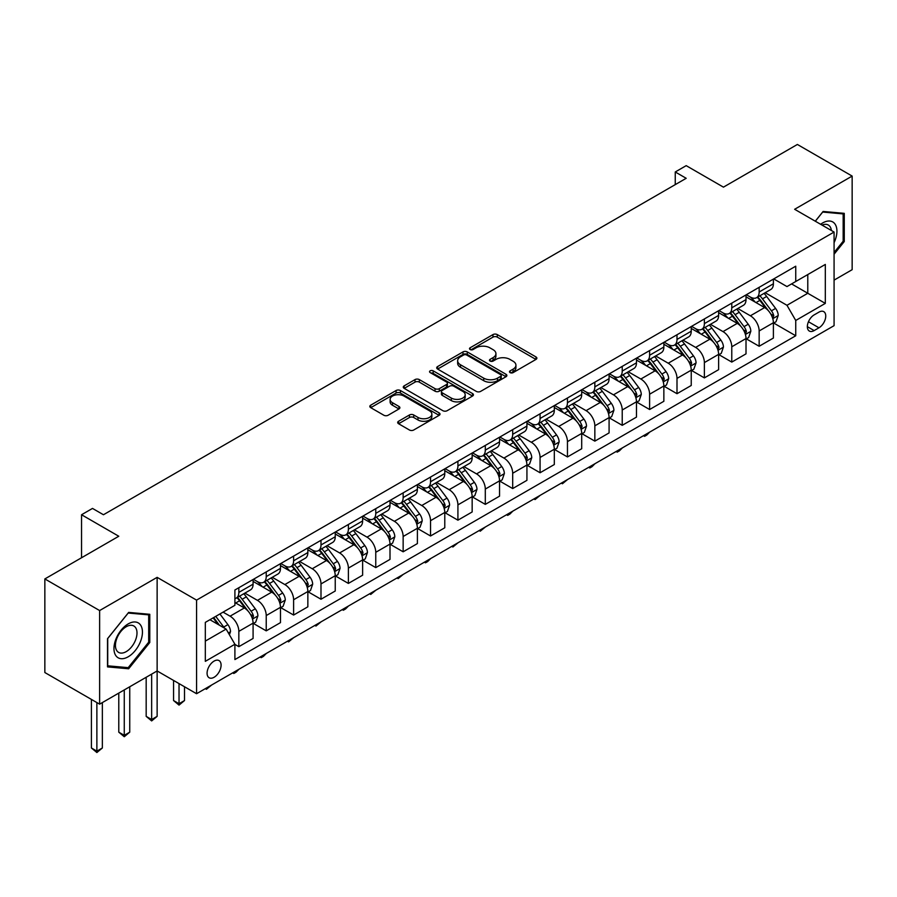 <?xml version="1.0" encoding="UTF-8"?>
<svg xmlns="http://www.w3.org/2000/svg" width="897" height="897" viewBox="0 0 897 897"><rect width="100%" height="100%" fill="white"/><g stroke="black" fill="none" stroke-linecap="round" stroke-linejoin="round"><path stroke-width="1.35" d="M510.124 372.614A2.13 1.233 0 0 0 513.129 372.614L535.98 359.417A3.039 1.76 0 0 0 536.877 358.183A3.039 1.76 0 0 0 535.98 356.939L497.274 334.592A3.039 1.76 0 0 0 492.969 334.592L470.129 347.778A2.13 1.233 0 0 0 469.501 348.653A2.13 1.233 0 0 0 470.129 349.516A2.13 1.233 0 0 0 473.134 349.516L476.094 347.812A9.732 5.617 0 0 1 489.852 347.812L493.081 349.673A9.732 5.617 0 0 1 495.929 353.653A9.732 5.617 0 0 1 493.081 357.623L490.121 359.327A2.13 1.233 0 0 0 489.504 360.202A2.13 1.233 0 0 0 490.121 361.065A2.13 1.233 0 0 0 493.137 361.065L496.086 359.361A9.732 5.617 0 0 1 509.855 359.361L513.084 361.222A9.732 5.617 0 0 1 515.932 365.191A9.732 5.617 0 0 1 513.084 369.172L510.124 370.876A2.13 1.233 0 0 0 509.496 371.739A2.13 1.233 0 0 0 510.124 372.614L510.124 370.876M214.091 677.28A9.912 5.73 120 0 0 220.561 668.534A9.912 5.73 120 0 0 219.047 660.596A9.912 5.73 120 0 0 214.091 661.089A9.912 5.73 120 0 0 207.611 669.824A9.912 5.73 120 0 0 209.136 677.762A9.912 5.73 120 0 0 214.091 677.28M398.571 421.254A3.039 1.76 0 0 0 397.685 422.487A3.039 1.76 0 0 0 398.571 423.732L409.436 429.999A3.039 1.76 0 0 0 413.73 429.999L439.104 415.356A3.039 1.76 0 0 0 440.001 414.111A3.039 1.76 0 0 0 439.104 412.867L400.398 390.52A3.039 1.76 0 0 0 396.093 390.52L370.719 405.175A3.039 1.76 0 0 0 369.833 406.408A3.039 1.76 0 0 0 370.719 407.653L383.838 415.233A3.039 1.76 0 0 0 388.143 415.233L398.997 408.954A3.039 1.76 0 0 0 399.894 407.72A3.039 1.76 0 0 0 398.997 406.476L392.494 402.719A8.14 4.698 0 0 1 390.117 399.4A8.14 4.698 0 0 1 395.14 395.061A8.14 4.698 0 0 1 403.998 396.082L429.484 410.792A8.14 4.698 0 0 1 431.861 414.111A8.14 4.698 0 0 1 426.849 418.451A8.14 4.698 0 0 1 417.98 417.43L413.73 414.975A3.039 1.76 0 0 0 409.436 414.975L398.571 421.254L398.571 423.732M834.075 280.122L852.15 269.683L852.15 176.081L797.377 144.462L723.442 187.148L686.194 165.653L675.25 171.977L686.194 178.301L103.458 514.743L92.503 508.42L81.549 514.743L81.549 557.743M99.623 610.554L99.623 704.156L157.132 670.956L157.132 577.354L99.623 610.554L44.85 578.935L118.785 536.249L81.549 514.743M157.132 577.354L196.566 600.115L834.075 232.054L834.075 325.656L196.566 693.717L196.566 600.115M852.15 176.081L794.641 209.281L834.075 232.054M476.307 391.395A3.039 1.76 0 0 0 480.613 391.395L505.986 376.74A3.039 1.76 0 0 0 506.872 375.495A3.039 1.76 0 0 0 505.986 374.262L467.281 351.916A3.039 1.76 0 0 0 462.975 351.916L437.601 366.559A3.039 1.76 0 0 0 436.704 367.804A3.039 1.76 0 0 0 437.601 369.048L476.307 391.395M431.031 373.074A2.13 1.233 0 0 1 433.195 373.376L433.195 370.842L472.54 393.559A3.039 1.76 0 0 1 473.437 394.803A3.039 1.76 0 0 1 472.54 396.048L447.166 410.691A3.039 1.76 0 0 1 442.871 410.691L404.166 388.345L404.166 385.867A3.039 1.76 0 0 0 403.269 387.112A3.039 1.76 0 0 0 404.166 388.345M404.166 385.867L415.019 379.599A3.039 1.76 0 0 1 419.325 379.599L435.023 388.659A3.039 1.76 0 0 0 439.317 388.659L446.527 384.499A3.039 1.76 0 0 0 447.412 383.254A3.039 1.76 0 0 0 446.527 382.021L430.179 372.58A2.13 1.233 0 0 1 429.562 371.717A2.13 1.233 0 0 1 430.874 370.573A2.13 1.233 0 0 1 433.195 370.842M99.623 704.156L44.85 672.537L44.85 578.935M818.961 312.122L814.14 314.903A9.609 5.55 120 0 0 807.861 323.368A9.609 5.55 120 0 0 809.341 331.06A9.609 5.55 120 0 0 814.14 330.589L818.961 327.797A9.609 5.55 120 0 0 825.229 319.343A9.609 5.55 120 0 0 823.76 311.64A9.609 5.55 120 0 0 818.961 312.122M773.719 278.911L786.972 286.569L795.74 281.512L795.74 266.207L234.902 590.002L234.902 605.307L205.323 622.383L205.323 661.336L234.902 644.259L234.902 659.564L795.74 335.77L795.74 320.464L786.972 305.294L765.186 292.714M795.74 281.512L825.318 264.436L825.318 303.388L795.74 320.464M151.649 674.118L151.649 719.529L157.132 716.367L157.132 670.956L196.566 693.717M675.25 171.977L675.25 184.625M791.58 283.912L807.782 293.274L807.782 274.549L825.318 264.436M786.972 305.294L807.782 293.274L825.318 303.388M205.323 641.097L226.134 629.089L209.92 619.726M234.902 644.394L238.837 646.67L238.837 631.365A12.39 7.154 -120 0 0 230.081 616.183L223.073 612.135M238.837 646.67L253.089 638.451L253.089 623.146A12.39 7.154 -120 0 0 244.32 607.964L234.902 602.526M253.414 623.46L266.23 630.86L266.23 615.555A12.39 7.154 -120 0 0 257.461 600.373L244.881 593.108M266.23 630.86L280.469 622.63L280.469 607.325A12.39 7.154 -120 0 0 271.701 592.155L253.089 581.402M280.795 607.65L293.611 615.05L293.611 599.745A12.39 7.154 -120 0 0 284.854 584.564L272.262 577.298M293.611 615.05L307.85 606.821L307.85 591.515A12.39 7.154 -120 0 0 299.093 576.345L280.469 565.592M308.176 591.841L320.991 599.241L320.991 583.936A12.39 7.154 -120 0 0 312.234 568.754L299.654 561.488M320.991 599.241L335.243 591.011L335.243 575.706A12.39 7.154 -120 0 0 326.474 560.535L307.85 549.783M335.568 576.031L348.384 583.42L348.384 568.115A12.39 7.154 -120 0 0 339.615 552.944L327.035 545.679M348.384 583.42L362.623 575.201L362.623 559.896A12.39 7.154 -120 0 0 353.855 544.726L335.243 533.973M362.949 560.21L375.765 567.61L375.765 552.305A12.39 7.154 -120 0 0 367.008 537.135L354.416 529.869M375.765 567.61L390.004 559.392L390.004 544.087A12.39 7.154 -120 0 0 381.247 528.916L362.623 518.163M390.33 544.401L403.145 551.801L403.145 536.496A12.39 7.154 -120 0 0 394.388 521.325L381.808 514.059M403.145 551.801L417.397 543.582L417.397 528.277A12.39 7.154 -120 0 0 408.628 513.095L390.004 502.354M417.722 528.591L430.538 535.991L430.538 520.686A12.39 7.154 -120 0 0 421.769 505.516L409.189 498.25M430.538 535.991L444.777 527.772L444.777 512.467A12.39 7.154 -120 0 0 436.009 497.286L417.397 486.544M445.103 512.781L457.918 520.182L457.918 504.876A12.39 7.154 -120 0 0 449.162 489.706L436.57 482.44M457.918 520.182L472.158 511.963L472.158 496.658A12.39 7.154 -120 0 0 463.401 481.476L444.777 470.723M472.484 496.972L485.299 504.372L485.299 489.067A12.39 7.154 -120 0 0 476.542 473.885L463.962 466.631M485.299 504.372L499.551 496.153L499.551 480.848A12.39 7.154 -120 0 0 490.782 465.666L472.158 454.914M499.876 481.162L512.692 488.562L512.692 473.257A12.39 7.154 -120 0 0 503.923 458.075L491.343 450.821M512.692 488.562L526.931 480.344L526.931 465.038A12.39 7.154 -120 0 0 518.163 449.857L499.551 439.104M527.257 465.352L540.072 472.753L540.072 457.448A12.39 7.154 -120 0 0 531.316 442.266L518.724 435M540.072 472.753L554.312 464.534L554.312 449.229A12.39 7.154 -120 0 0 545.555 434.047L526.931 423.294M554.638 449.543L567.453 456.943L567.453 441.638A12.39 7.154 -120 0 0 558.696 426.456L546.116 419.191M567.453 456.943L581.704 448.724L581.704 433.419A12.39 7.154 -120 0 0 572.936 418.237L554.312 407.485M582.03 433.733L594.846 441.133L594.846 425.828A12.39 7.154 -120 0 0 586.077 410.647L573.497 403.381M594.846 441.133L609.085 432.915L609.085 417.61A12.39 7.154 -120 0 0 600.317 402.428L581.704 391.675M609.411 417.924L622.226 425.324L622.226 410.019A12.39 7.154 -120 0 0 613.47 394.837L600.878 387.571M622.226 425.324L636.466 417.105L636.466 401.8A12.39 7.154 -120 0 0 627.709 386.618L609.085 375.865M636.792 402.114L649.607 409.514L649.607 394.209A12.39 7.154 -120 0 0 640.85 379.027L628.27 371.762M649.607 409.514L663.858 401.284L663.858 385.99A12.39 7.154 -120 0 0 655.09 370.809L636.466 360.056M664.184 386.304L677 393.705L677 378.399A12.39 7.154 -120 0 0 668.231 363.218L655.651 355.952M677 393.705L691.239 385.475L691.239 370.169A12.39 7.154 -120 0 0 682.471 354.999L663.858 344.246M691.565 370.495L704.38 377.895L704.38 362.59A12.39 7.154 -120 0 0 695.624 347.408L683.032 340.142M704.38 377.895L718.62 369.665L718.62 354.36A12.39 7.154 -120 0 0 709.863 339.189L691.239 328.437M718.946 354.685L731.773 362.085L731.773 346.78A12.39 7.154 -120 0 0 723.004 331.598L710.424 324.333M731.773 362.085L746.012 353.855L746.012 338.55A12.39 7.154 -120 0 0 737.244 323.38L718.62 312.627M746.338 338.875L759.154 346.264L759.154 330.959A12.39 7.154 -120 0 0 750.385 315.789L737.805 308.523M759.154 346.264L773.393 338.046L773.393 322.741A12.39 7.154 -120 0 0 764.625 307.57L746.012 296.817M746.338 294.732L750.385 297.064A12.39 7.154 -120 0 0 756.586 297.681A12.39 7.154 -120 0 0 759.154 292.007L759.154 287.332M718.946 310.541L723.004 312.874A12.39 7.154 -120 0 0 729.205 313.49A12.39 7.154 -120 0 0 731.773 307.817L731.773 303.141M691.565 326.351L695.624 328.683A12.39 7.154 -120 0 0 701.813 329.3A12.39 7.154 -120 0 0 704.38 323.626L704.38 318.951M664.184 342.161L668.231 344.493A12.39 7.154 -120 0 0 674.432 345.11A12.39 7.154 -120 0 0 677 339.436L677 334.76M636.792 357.97L640.85 360.314A12.39 7.154 -120 0 0 647.051 360.919A12.39 7.154 -120 0 0 649.607 355.246L649.607 350.57M609.411 373.78L613.47 376.123A12.39 7.154 -120 0 0 619.659 376.729A12.39 7.154 -120 0 0 622.226 371.055L622.226 366.38M582.03 389.59L586.077 391.933A12.39 7.154 -120 0 0 592.278 392.538A12.39 7.154 -120 0 0 594.846 386.865L594.846 382.189M554.638 405.399L558.696 407.743A12.39 7.154 -120 0 0 564.897 408.348A12.39 7.154 -120 0 0 567.453 402.675L567.453 397.999M527.257 421.209L531.316 423.552A12.39 7.154 -120 0 0 537.505 424.169A12.39 7.154 -120 0 0 540.072 418.495L540.072 413.809M499.876 437.018L503.923 439.362A12.39 7.154 -120 0 0 510.124 439.978A12.39 7.154 -120 0 0 512.692 434.305L512.692 429.618M472.484 452.828L476.542 455.171A12.39 7.154 -120 0 0 482.743 455.788A12.39 7.154 -120 0 0 485.299 450.115L485.299 445.428M445.103 468.638L449.162 470.981A12.39 7.154 -120 0 0 455.351 471.598A12.39 7.154 -120 0 0 457.918 465.924L457.918 461.237M417.722 484.447L421.769 486.791A12.39 7.154 -120 0 0 427.97 487.407A12.39 7.154 -120 0 0 430.538 481.734L430.538 477.047M390.33 500.257L394.388 502.6A12.39 7.154 -120 0 0 400.589 503.217A12.39 7.154 -120 0 0 403.145 497.543L403.145 492.868M362.949 516.067L367.008 518.41A12.39 7.154 -120 0 0 373.197 519.027A12.39 7.154 -120 0 0 375.765 513.353L375.765 508.677M335.568 531.887L339.615 534.22A12.39 7.154 -120 0 0 345.816 534.836A12.39 7.154 -120 0 0 348.384 529.163L348.384 524.487M308.176 547.697L312.234 550.029A12.39 7.154 -120 0 0 318.435 550.646A12.39 7.154 -120 0 0 320.991 544.972L320.991 540.297M280.795 563.507L284.854 565.839A12.39 7.154 -120 0 0 291.043 566.456A12.39 7.154 -120 0 0 293.611 560.782L293.611 556.106M253.414 579.316L257.461 581.648A12.39 7.154 -120 0 0 263.662 582.265A12.39 7.154 -120 0 0 266.23 576.592L266.23 571.916M773.719 323.055L795.74 335.77M756.586 297.681L770.826 289.462A12.39 7.154 -120 0 0 773.393 283.788L773.393 279.102M729.205 313.49L743.445 305.272A12.39 7.154 -120 0 0 746.012 299.598L746.012 294.911M701.813 329.3L716.053 321.081A12.39 7.154 -120 0 0 718.62 315.408L718.62 310.732M674.432 345.11L688.672 336.891A12.39 7.154 -120 0 0 691.239 331.217L691.239 326.542M647.051 360.919L661.291 352.7A12.39 7.154 -120 0 0 663.858 347.027L663.858 342.351M619.659 376.729L633.899 368.51A12.39 7.154 -120 0 0 636.466 362.837L636.466 358.161M592.278 392.538L606.518 384.32A12.39 7.154 -120 0 0 609.085 378.646L609.085 373.971M564.897 408.348L579.137 400.129A12.39 7.154 -120 0 0 581.704 394.456L581.704 389.78M537.505 424.169L551.745 415.939A12.39 7.154 -120 0 0 554.312 410.265L554.312 405.59M510.124 439.978L524.364 431.749A12.39 7.154 -120 0 0 526.931 426.075L526.931 421.399M482.743 455.788L496.983 447.558A12.39 7.154 -120 0 0 499.551 441.885L499.551 437.209M455.351 471.598L469.591 463.379A12.39 7.154 -120 0 0 472.158 457.705L472.158 453.019M427.97 487.407L442.21 479.189A12.39 7.154 -120 0 0 444.777 473.515L444.777 468.828M400.589 503.217L414.829 494.998A12.39 7.154 -120 0 0 417.397 489.325L417.397 484.638M373.197 519.027L387.437 510.808A12.39 7.154 -120 0 0 390.004 505.134L390.004 500.448M345.816 534.836L360.056 526.617A12.39 7.154 -120 0 0 362.623 520.944L362.623 516.257M318.435 550.646L332.675 542.427A12.39 7.154 -120 0 0 335.243 536.754L335.243 532.067M291.043 566.456L305.283 558.237A12.39 7.154 -120 0 0 307.85 552.563L307.85 547.888M263.662 582.265L277.902 574.046A12.39 7.154 -120 0 0 280.469 568.373L280.469 563.697M234.902 598.579A12.39 7.154 -120 0 0 236.281 598.075L250.521 589.856A12.39 7.154 -120 0 0 253.089 584.182L253.089 579.507M236.281 598.075A12.39 7.154 -120 0 0 238.837 592.401L238.837 587.726M226.134 629.089L234.902 644.259M834.075 254.21L844.268 241.528L844.268 213.34L823.121 211.457L815.283 221.2M107.505 666.897L128.652 668.781L149.788 642.487L149.788 614.299L128.652 612.404L107.505 638.709L107.505 666.897M843.169 240.901L844.268 241.528M148.689 641.848L149.788 642.487M126.41 667.491L128.652 668.781M510.976 372.917L513.084 371.694A9.732 5.617 0 0 0 515.932 367.725L515.932 365.191M495.929 353.653L495.929 356.176A9.732 5.617 0 0 1 493.081 360.157L490.973 361.368M535.935 359.45L497.274 337.126A3.039 1.76 0 0 0 492.969 337.126L470.981 349.819M505.986 374.262L505.986 376.74L467.281 354.438A3.039 1.76 0 0 0 462.975 354.438L437.646 369.071L437.601 366.559M500.604 376.37A2.13 1.233 0 0 0 501.232 375.495A2.13 1.233 0 0 0 500.604 374.632L466.631 355.01A2.13 1.233 0 0 0 463.626 355.01L460.497 356.815A9.732 5.617 0 0 0 457.649 360.785A9.732 5.617 0 0 0 460.497 364.765L483.73 378.164A9.732 5.617 0 0 0 497.487 378.164L500.604 376.37L500.604 378.904A2.13 1.233 0 0 0 501.232 378.029L501.232 375.495M457.649 360.785L457.649 363.319A9.732 5.617 0 0 0 460.497 367.288L460.497 364.765M500.604 378.904L497.487 380.698A9.732 5.617 0 0 1 483.73 380.698L460.497 367.288M404.199 388.367L415.019 382.122L415.019 379.599M447.412 383.254L447.412 385.788A3.039 1.76 0 0 1 446.527 387.033L439.317 391.193A3.039 1.76 0 0 1 435.023 391.193L419.325 382.122A3.039 1.76 0 0 0 415.019 382.122M433.195 373.376L472.506 396.07M451.314 398.066A8.14 4.698 0 0 0 460.172 399.087A8.14 4.698 0 0 0 465.195 394.747A8.14 4.698 0 0 0 462.818 391.417L453.837 386.237A3.039 1.76 0 0 0 449.532 386.237L442.333 390.397A3.039 1.76 0 0 0 441.436 391.641A3.039 1.76 0 0 0 442.333 392.886L451.314 398.066L451.314 400.589A8.14 4.698 0 0 0 460.172 401.609A8.14 4.698 0 0 0 465.195 397.27L465.195 394.747M441.436 391.641L441.436 394.164A3.039 1.76 0 0 0 442.333 395.409L442.333 392.886M451.314 400.589L442.333 395.409M431.861 414.111L431.861 416.645A8.14 4.698 0 0 1 426.849 420.985A8.14 4.698 0 0 1 417.98 419.964L413.73 417.509A3.039 1.76 0 0 0 409.436 417.509L398.616 423.754M390.117 399.4L390.117 401.923A8.14 4.698 0 0 0 392.494 405.253L392.494 402.719M398.963 408.987L392.494 405.253M439.104 412.867L439.104 415.356L400.398 393.054A3.039 1.76 0 0 0 396.093 393.054L370.764 407.675M773.393 323.245L776.017 321.731L778.215 315.408A8.208 4.743 -120 0 0 775.591 308.411L766.643 296.47A23.703 13.679 -120 0 0 764.053 293.364M755.151 302.098A23.703 13.679 -120 0 0 750.296 297.019M772.642 318.222L773.775 315.755A8.208 4.743 -120 0 0 771.431 310.822L762.472 298.869A23.703 13.679 -120 0 0 759.894 295.775M757.685 297.042A19.678 11.358 60 0 1 760.914 300.719L768.494 310.833M757.259 297.288A23.703 13.679 60 0 1 759.849 300.383L765.803 308.333M649.753 432.062L646.759 435.067L644.573 436.323L643.474 435.695M644.573 435.056L644.573 436.323M746.012 339.055L748.636 337.541L750.823 331.217A8.208 4.743 -120 0 0 748.21 324.221L739.251 312.279A23.703 13.679 -120 0 0 736.672 309.185M727.77 317.908A23.703 13.679 -120 0 0 722.915 312.829M745.261 334.032L746.394 331.565A8.208 4.743 -120 0 0 744.039 326.631L735.092 314.679A23.703 13.679 -120 0 0 732.501 311.584M730.304 312.851A19.678 11.358 60 0 1 733.533 316.529L741.101 326.643M729.878 313.098A23.703 13.679 60 0 1 732.468 316.192L738.41 324.142M622.372 447.883L619.379 450.877L617.192 452.133L616.093 451.505M617.192 450.866L617.192 452.133M718.62 354.876L721.255 353.351L723.442 347.027A8.208 4.743 -120 0 0 720.818 340.041L711.87 328.089A23.703 13.679 -120 0 0 709.28 324.994M700.378 333.718A23.703 13.679 -120 0 0 695.534 328.638M717.869 349.841L719.013 347.374A8.208 4.743 -120 0 0 716.658 342.441L707.711 330.488A23.703 13.679 -120 0 0 705.12 327.394M702.912 328.661A19.678 11.358 60 0 1 706.141 332.339L713.72 342.452M702.497 328.907A23.703 13.679 60 0 1 705.076 332.013L711.029 339.952M594.991 463.693L591.998 466.687L589.8 467.954L588.712 467.315M589.8 466.687L589.8 467.954M691.239 370.685L693.863 369.16L696.061 362.837A8.208 4.743 -120 0 0 693.437 355.851L684.489 343.899A23.703 13.679 -120 0 0 681.899 340.804M672.997 349.527A23.703 13.679 -120 0 0 668.142 344.448M690.488 365.651L691.621 363.184A8.208 4.743 -120 0 0 689.277 358.251L680.318 346.298A23.703 13.679 -120 0 0 677.74 343.203M675.531 344.482A19.678 11.358 60 0 1 678.76 348.148L686.34 358.262M675.105 344.717A23.703 13.679 60 0 1 677.695 347.823L683.649 355.761M567.599 479.503L562.419 483.763L561.32 483.124M562.419 482.496L562.419 483.763M663.858 386.495L666.482 384.97L668.669 378.646A8.208 4.743 -120 0 0 666.056 371.661L657.097 359.708A23.703 13.679 -120 0 0 654.518 356.614M645.616 365.337A23.703 13.679 -120 0 0 640.761 360.258M663.107 381.46L664.24 378.994A8.208 4.743 -120 0 0 661.885 374.06L652.938 362.108A23.703 13.679 -120 0 0 650.347 359.013M648.15 360.291A19.678 11.358 60 0 1 651.379 363.958L658.947 374.071M647.724 360.527A23.703 13.679 60 0 1 650.314 363.633L656.256 371.571M540.218 495.312L535.038 499.573L533.939 498.934M535.038 498.306L535.038 499.573M834.075 242.683A20.138 11.627 120 0 0 835.017 224.048A20.138 11.627 120 0 0 820.643 224.295M831.384 230.495A15.249 8.802 120 0 0 830.028 226.627A15.249 8.802 120 0 0 828.312 225.035A15.249 8.802 120 0 0 822.044 225.102M822.639 212.051L843.169 213.912L843.169 241.226L834.075 252.528M841.812 213.127L843.169 213.912M815.328 221.234L822.684 212.073M128.204 623.897A20.138 11.627 120 0 0 113.964 648.565A20.138 11.627 120 0 0 128.204 656.783A20.138 11.627 120 0 0 142.444 632.116A20.138 11.627 120 0 0 128.204 623.897M126.208 626.745A15.249 8.802 120 0 0 116.251 640.178A15.249 8.802 120 0 0 118.583 652.388A15.249 8.802 120 0 0 126.208 651.637A15.249 8.802 120 0 0 136.176 638.204A15.249 8.802 120 0 0 133.832 625.983A15.249 8.802 120 0 0 126.208 626.745M148.689 642.174L128.204 667.648L107.73 665.821L107.73 638.507L128.204 613.032L148.689 614.86L148.689 642.174M147.332 614.075L148.689 614.86M636.466 402.305L639.101 400.78L641.288 394.456A8.208 4.743 -120 0 0 638.664 387.47L629.716 375.518A23.703 13.679 -120 0 0 627.126 372.423M618.224 381.147A23.703 13.679 -120 0 0 613.38 376.067M635.715 397.27L636.859 394.803A8.208 4.743 -120 0 0 634.504 389.87L625.557 377.917A23.703 13.679 -120 0 0 622.967 374.823M620.758 376.101A19.678 11.358 60 0 1 623.987 379.767L631.566 389.881M620.343 376.336A23.703 13.679 60 0 1 622.922 379.442L628.875 387.381M512.837 511.122L509.844 514.116L507.646 515.383L506.558 514.743M507.646 514.116L507.646 515.383M609.085 418.114L611.709 416.589L613.907 410.265A8.208 4.743 -120 0 0 611.283 403.28L602.336 391.327A23.703 13.679 -120 0 0 599.745 388.233M590.843 396.956A23.703 13.679 -120 0 0 585.988 391.877M608.334 413.08L609.467 410.624A8.208 4.743 -120 0 0 607.123 405.679L598.164 393.727A23.703 13.679 -120 0 0 595.586 390.632M593.377 391.911A19.678 11.358 60 0 1 596.606 395.577L604.186 405.691M592.951 392.157A23.703 13.679 60 0 1 595.541 395.252L601.495 403.19M485.445 526.931L480.265 531.192L479.166 530.553M480.265 529.925L480.265 531.192M581.704 433.924L584.328 432.399L586.515 426.075A8.208 4.743 -120 0 0 583.902 419.09L574.943 407.137A23.703 13.679 -120 0 0 572.364 404.042M563.462 412.766A23.703 13.679 -120 0 0 558.607 407.687M580.953 428.889L582.086 426.434A8.208 4.743 -120 0 0 579.731 421.489L570.784 409.537A23.703 13.679 -120 0 0 568.193 406.442M565.996 407.72A19.678 11.358 60 0 1 569.225 411.387L576.793 421.5M565.57 407.967A23.703 13.679 60 0 1 568.16 411.061L574.102 419M458.064 542.741L452.884 547.002L451.785 546.363M452.884 545.735L452.884 547.002M554.312 449.733L556.947 448.22L559.134 441.885A8.208 4.743 -120 0 0 556.51 434.899L547.562 422.947A23.703 13.679 -120 0 0 544.972 419.852M536.07 428.575A23.703 13.679 -120 0 0 531.226 423.496M553.561 444.699L554.705 442.243A8.208 4.743 -120 0 0 552.35 437.299L543.403 425.357A23.703 13.679 -120 0 0 540.813 422.252M538.604 423.53A19.678 11.358 60 0 1 541.833 427.196L549.413 437.31M538.189 423.776A23.703 13.679 60 0 1 540.768 426.871L546.722 434.81M430.683 558.551L427.69 561.544L425.492 562.811L424.404 562.172M425.492 561.544L425.492 562.811M526.931 465.543L529.555 464.029L531.753 457.705A8.208 4.743 -120 0 0 529.129 450.709L520.182 438.756A23.703 13.679 -120 0 0 517.591 435.662M508.689 444.385A23.703 13.679 -120 0 0 503.834 439.306M526.18 460.509L527.313 458.053A8.208 4.743 -120 0 0 524.969 453.108L516.01 441.167A23.703 13.679 -120 0 0 513.432 438.061M511.223 439.339A19.678 11.358 60 0 1 514.452 443.006L522.032 453.12M510.797 439.586A23.703 13.679 60 0 1 513.387 442.681L519.341 450.63M403.291 574.36L398.111 578.621L397.012 577.993M398.111 577.354L398.111 578.621M499.551 481.353L502.174 479.839L504.361 473.515A8.208 4.743 -120 0 0 501.748 466.518L492.789 454.566A23.703 13.679 -120 0 0 490.211 451.471M481.308 460.195A23.703 13.679 -120 0 0 476.453 455.115M498.799 476.329L499.932 473.863A8.208 4.743 -120 0 0 497.577 468.918L488.63 456.977A23.703 13.679 -120 0 0 486.039 453.871M483.842 455.149A19.678 11.358 60 0 1 487.071 458.816L494.639 468.929M483.416 455.396A23.703 13.679 60 0 1 486.006 458.49L491.948 466.44M375.91 590.17L370.73 594.431L369.631 593.803M370.73 593.164L370.73 594.431M472.158 497.162L474.793 495.649L476.98 489.325A8.208 4.743 -120 0 0 474.356 482.328L465.408 470.376A23.703 13.679 -120 0 0 462.818 467.281M453.916 476.004A23.703 13.679 -120 0 0 449.072 470.925M471.407 492.139L472.551 489.672A8.208 4.743 -120 0 0 470.196 484.728L461.249 472.786A23.703 13.679 -120 0 0 458.659 469.692M456.45 470.959A19.678 11.358 60 0 1 459.679 474.636L467.259 484.739M456.035 471.205A23.703 13.679 60 0 1 458.614 474.3L464.568 482.25M348.529 605.98L345.536 608.973L343.338 610.24L342.25 609.612M343.338 608.973L343.338 610.24M444.777 512.972L447.401 511.458L449.599 505.134A8.208 4.743 -120 0 0 446.975 498.138L438.028 486.196A23.703 13.679 -120 0 0 435.437 483.091M426.535 491.814A23.703 13.679 -120 0 0 421.68 486.735M444.026 507.949L445.159 505.482A8.208 4.743 -120 0 0 442.815 500.548L433.856 488.596A23.703 13.679 -120 0 0 431.278 485.501M429.069 486.768A19.678 11.358 60 0 1 432.298 490.446L439.878 500.548M428.643 487.015A23.703 13.679 60 0 1 431.233 490.11L437.187 498.059M321.137 621.789L315.957 626.05L314.858 625.422M315.957 624.783L315.957 626.05M417.397 528.782L420.02 527.268L422.207 520.944A8.208 4.743 -120 0 0 419.594 513.947L410.635 502.006A23.703 13.679 -120 0 0 408.057 498.9M399.154 507.624A23.703 13.679 -120 0 0 394.299 502.544M416.645 523.758L417.778 521.292A8.208 4.743 -120 0 0 415.423 516.358L406.476 504.406A23.703 13.679 -120 0 0 403.885 501.311M401.688 502.578A19.678 11.358 60 0 1 404.917 506.256L412.485 516.369M401.262 502.825A23.703 13.679 60 0 1 403.852 505.919L409.794 513.869M293.756 637.599L288.576 641.86L287.477 641.232M288.576 640.593L288.576 641.86M390.004 544.591L392.639 543.077L394.826 536.754A8.208 4.743 -120 0 0 392.202 529.757L383.254 517.816A23.703 13.679 -120 0 0 380.664 514.71M371.762 523.433A23.703 13.679 -120 0 0 366.918 518.365M389.253 539.568L390.397 537.101A8.208 4.743 -120 0 0 388.042 532.168L379.095 520.215A23.703 13.679 -120 0 0 376.505 517.12M374.296 518.388A19.678 11.358 60 0 1 377.525 522.065L385.105 532.179M373.881 518.634A23.703 13.679 60 0 1 376.46 521.729L382.414 529.678M266.375 653.408L263.382 656.413L261.184 657.669L260.096 657.041M261.184 656.402L261.184 657.669M362.623 560.401L365.247 558.887L367.445 552.563A8.208 4.743 -120 0 0 364.821 545.567L355.874 533.625A23.703 13.679 -120 0 0 353.283 530.519M344.381 539.254A23.703 13.679 -120 0 0 339.526 534.175M361.872 555.378L363.005 552.911A8.208 4.743 -120 0 0 360.661 547.977L351.702 536.025A23.703 13.679 -120 0 0 349.124 532.93M346.915 534.197A19.678 11.358 60 0 1 350.144 537.875L357.724 547.989M346.489 534.444A23.703 13.679 60 0 1 349.079 537.538L355.033 545.488M238.983 669.229L235.989 672.223L233.803 673.479L232.704 672.851M233.803 672.212L233.803 673.479M335.243 576.21L337.866 574.697L340.053 568.373A8.208 4.743 -120 0 0 337.44 561.376L328.481 549.435A23.703 13.679 -120 0 0 325.903 546.34M317 555.064A23.703 13.679 -120 0 0 312.145 549.984M334.491 571.187L335.624 568.72A8.208 4.743 -120 0 0 333.269 563.787L324.322 551.834A23.703 13.679 -120 0 0 321.731 548.74M319.534 550.007A19.678 11.358 60 0 1 322.763 553.684L330.331 563.798M319.108 550.253A23.703 13.679 60 0 1 321.698 553.348L327.64 561.298M211.602 685.039L206.422 689.3L205.323 688.661M206.422 688.021L206.422 689.3M307.85 592.031L310.485 590.506L312.672 584.182A8.208 4.743 -120 0 0 310.048 577.197L301.1 565.245A23.703 13.679 -120 0 0 298.51 562.15M289.608 570.873A23.703 13.679 -120 0 0 284.764 565.794M307.099 586.997L308.243 584.53A8.208 4.743 -120 0 0 305.888 579.597L296.941 567.644A23.703 13.679 -120 0 0 294.351 564.549M292.142 565.828A19.678 11.358 60 0 1 295.371 569.494L302.951 579.608M291.727 566.063A23.703 13.679 60 0 1 294.306 569.169L300.26 577.107M179.03 683.604L179.03 703.708L184.513 700.546L184.513 686.766M184.513 700.546L179.03 705.109L173.558 700.546L173.558 680.442M173.558 700.546L179.03 703.708L179.03 705.109M280.469 607.841L283.093 606.316L285.291 599.992A8.208 4.743 -120 0 0 282.667 593.007L273.72 581.054A23.703 13.679 -120 0 0 271.129 577.96M262.227 586.683A23.703 13.679 -120 0 0 257.372 581.604M279.718 602.806L280.851 600.34A8.208 4.743 -120 0 0 278.507 595.406L269.549 583.454A23.703 13.679 -120 0 0 266.97 580.359M264.761 581.637A19.678 11.358 60 0 1 267.99 585.304L275.57 595.417M264.335 581.873A23.703 13.679 60 0 1 266.925 584.979L272.879 592.917M157.132 716.367L151.649 720.919L146.177 716.367L146.177 677.28M146.177 716.367L151.649 719.529L151.649 720.919M253.089 623.65L255.712 622.126L257.899 615.802A8.208 4.743 -120 0 0 255.286 608.816L246.327 596.864A23.703 13.679 -120 0 0 243.749 593.769M252.337 618.616L253.47 616.149A8.208 4.743 -120 0 0 251.115 611.216L242.168 599.263A23.703 13.679 -120 0 0 239.577 596.169M237.38 597.447A19.678 11.358 60 0 1 240.609 601.113L248.177 611.227M236.954 597.682A23.703 13.679 60 0 1 239.544 600.788L245.486 608.727M124.268 689.928L124.268 735.338L129.74 732.176L129.74 686.766M129.74 732.176L124.268 736.729L118.785 732.176L118.785 693.089M118.785 732.176L124.268 735.338L124.268 736.729M229.419 634.773L230.518 631.611A8.208 4.743 -120 0 0 227.894 624.626L219.911 613.963M224.485 628.124A8.208 4.743 -120 0 0 223.734 627.025L215.751 616.362M213.688 617.551L219.429 625.209M213.116 617.876L217.982 624.379M96.876 702.575L96.876 751.148L102.359 747.986L102.359 702.575M102.359 747.986L96.876 752.538L91.404 747.986L91.404 699.413M91.404 747.986L96.876 751.148L96.876 752.538M230.081 616.183L244.32 607.964M257.461 600.373L271.701 592.155M284.854 584.564L299.093 576.345M312.234 568.754L326.474 560.535M339.615 552.944L353.855 544.726M367.008 537.135L381.247 528.916M394.388 521.325L408.628 513.095M421.769 505.516L436.009 497.286M449.162 489.706L463.401 481.476M476.542 473.885L490.782 465.666M503.923 458.075L518.163 449.857M531.316 442.266L545.555 434.047M558.696 426.456L572.936 418.237M586.077 410.647L600.317 402.428M613.47 394.837L627.709 386.618M640.85 379.027L655.09 370.809M668.231 363.218L682.471 354.999M695.624 347.408L709.863 339.189M723.004 331.598L737.244 323.38M750.385 315.789L764.625 307.57M759.154 292.007L773.393 283.788M759.154 330.959L773.393 322.741M731.773 346.78L746.012 338.55M731.773 307.817L746.012 299.598M704.38 362.59L718.62 354.36M704.38 323.626L718.62 315.408M677 378.399L691.239 370.169M677 339.436L691.239 331.217M649.607 394.209L663.858 385.99M649.607 355.246L663.858 347.027M622.226 410.019L636.466 401.8M622.226 371.055L636.466 362.837M594.846 425.828L609.085 417.61M594.846 386.865L609.085 378.646M567.453 441.638L581.704 433.419M567.453 402.675L581.704 394.456M540.072 457.448L554.312 449.229M540.072 418.495L554.312 410.265M512.692 473.257L526.931 465.038M512.692 434.305L526.931 426.075M485.299 489.067L499.551 480.848M485.299 450.115L499.551 441.885M457.918 504.876L472.158 496.658M457.918 465.924L472.158 457.705M430.538 520.686L444.777 512.467M430.538 481.734L444.777 473.515M403.145 536.496L417.397 528.277M403.145 497.543L417.397 489.325M375.765 552.305L390.004 544.087M375.765 513.353L390.004 505.134M348.384 568.115L362.623 559.896M348.384 529.163L362.623 520.944M320.991 583.936L335.243 575.706M320.991 544.972L335.243 536.754M293.611 599.745L307.85 591.515M293.611 560.782L307.85 552.563M266.23 615.555L280.469 607.325M266.23 576.592L280.469 568.373M238.837 631.365L253.089 623.146M238.837 592.401L253.089 584.182M808.455 321.743L818.961 327.797M807.345 326.665L814.14 330.589M513.084 371.694L513.084 369.172M490.121 361.065L490.121 359.327M493.081 360.157L493.081 357.623M470.129 349.516L470.129 347.778M492.969 337.126L492.969 334.592M497.274 337.126L497.274 334.592M535.98 359.417L535.98 356.939M462.975 354.438L462.975 351.916M467.281 354.438L467.281 351.916M483.73 380.698L483.73 378.164M497.487 380.698L497.487 378.164M419.325 382.122L419.325 379.599M435.023 391.193L435.023 388.659M439.317 391.193L439.317 388.659M446.527 387.033L446.527 384.499M472.54 396.048L472.54 393.559M409.436 417.509L409.436 414.975M413.73 417.509L413.73 414.975M417.98 419.964L417.98 417.43M398.997 408.954L398.997 406.476M370.719 407.653L370.719 405.175M396.093 393.054L396.093 390.52M400.398 393.054L400.398 390.52M772.777 318.67L778.159 315.565M762.472 298.869L766.643 296.47M756.025 302.592L759.849 300.383M771.431 310.822L775.591 308.411M770.781 314.028L773.775 315.755M745.396 334.48L750.767 331.374M735.092 314.679L739.251 312.279M728.633 318.401L732.468 316.192M744.039 326.631L748.21 324.221M743.389 329.838L746.394 331.565M718.004 350.29L723.386 347.184M707.711 330.488L711.87 328.089M701.252 334.222L705.076 332.013M716.658 342.441L720.818 340.041M716.008 345.648L719.013 347.374M690.623 366.099L696.005 362.993M680.318 346.298L684.489 343.899M673.871 350.032L677.695 347.823M689.277 358.251L693.437 355.851M688.627 361.457L691.621 363.184M663.242 381.909L668.613 378.803M652.938 362.108L657.097 359.708M646.479 365.841L650.314 363.633M661.885 374.06L666.056 371.661M661.235 377.267L664.24 378.994M635.85 397.719L641.232 394.613M625.557 377.917L629.716 375.518M619.098 381.651L622.922 379.442M634.504 389.87L638.664 387.47M633.854 393.077L636.859 394.803M608.469 413.528L613.851 410.422M598.164 393.727L602.336 391.327M591.717 397.461L595.541 395.252M607.123 405.679L611.283 403.28M606.473 408.886L609.467 410.624M581.088 429.338L586.459 426.243M570.784 409.537L574.943 407.137M564.325 413.27L568.16 411.061M579.731 421.489L583.902 419.09M579.081 424.696L582.086 426.434M553.696 445.159L559.078 442.053M543.403 425.357L547.562 422.947M536.944 429.08L540.768 426.871M552.35 437.299L556.51 434.899M551.7 440.505L554.705 442.243M526.315 460.968L531.697 457.862M516.01 441.167L520.182 438.756M509.563 444.89L513.387 442.681M524.969 453.108L529.129 450.709M524.319 456.315L527.313 458.053M498.934 476.778L504.305 473.672M488.63 456.977L492.789 454.566M482.171 460.699L486.006 458.49M497.577 468.918L501.748 466.518M496.927 472.125L499.932 473.863M471.542 492.588L476.924 489.482M461.249 472.786L465.408 470.376M454.79 476.509L458.614 474.3M470.196 484.728L474.356 482.328M469.546 487.934L472.551 489.672M444.161 508.397L449.543 505.291M433.856 488.596L438.028 486.196M427.409 492.318L431.233 490.11M442.815 500.548L446.975 498.138M442.165 503.744L445.159 505.482M416.78 524.207L422.151 521.101M406.476 504.406L410.635 502.006M400.017 508.128L403.852 505.919M415.423 516.358L419.594 513.947M414.773 519.565L417.778 521.292M389.388 540.016L394.77 536.911M379.095 520.215L383.254 517.816M372.636 523.938L376.46 521.729M388.042 532.168L392.202 529.757M387.392 535.374L390.397 537.101M362.007 555.826L367.389 552.72M351.702 536.025L355.874 533.625M345.255 539.747L349.079 537.538M360.661 547.977L364.821 545.567M360.011 551.184L363.005 552.911M334.626 571.636L339.997 568.53M324.322 551.834L328.481 549.435M317.863 555.557L321.698 553.348M333.269 563.787L337.44 561.376M332.619 566.994L335.624 568.72M307.234 587.445L312.616 584.339M296.941 567.644L301.1 565.245M290.482 571.378L294.306 569.169M305.888 579.597L310.048 577.197M305.238 582.803L308.243 584.53M279.853 603.255L285.235 600.149M269.549 583.454L273.72 581.054M263.101 587.187L266.925 584.979M278.507 595.406L282.667 593.007M277.857 598.613L280.851 600.34M252.472 619.065L257.843 615.959M242.168 599.263L246.327 596.864M235.709 602.997L239.544 600.788M251.115 611.216L255.286 608.816M250.465 614.423L253.47 616.149M228.387 632.979L230.462 631.768M223.734 627.025L227.894 624.626"/></g></svg>
